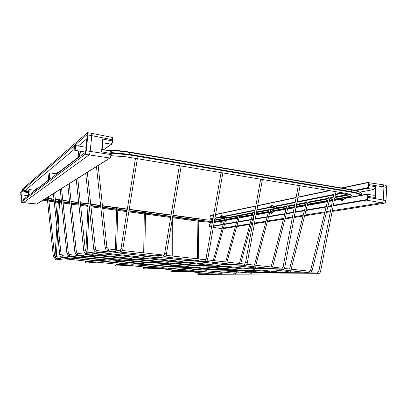 <?xml version="1.0" encoding="UTF-8"?>
<svg xmlns="http://www.w3.org/2000/svg" width="407" height="407" viewBox="0 0 407 407"><rect width="100%" height="100%" fill="white"/><g stroke="black" fill="none" stroke-linecap="round" stroke-linejoin="round"><path stroke-width="0.61" d="M269.332 209.132L270.579 209.371L255.84 265.278M287.052 205.723L288.359 205.957L272.553 267.129M306.675 201.958L308.058 202.177L291.127 269.19M310.648 270.233L328.444 197.619L330.001 197.97L312.128 270.533L310.551 270.131L309.356 271.21L309.676 272.135M253.256 212.22L254.441 212.464L240.72 263.604M238.604 215.038L239.667 215.323M225.193 217.618L226.216 217.903M143.702 252.844L144.337 211.213L145.111 211.04L145.497 211.233L144.882 252.976M115.4 249.71L116.672 207.453L117.435 207.28L117.852 207.489L116.6 249.842M85.892 251.704L88.08 203.561L88.909 203.408M57.346 218.417L58.506 199.537L59.737 199.618L58.14 225.992M197.573 258.816L197.064 218.386L197.853 218.208L198.184 218.371L198.718 258.944M382.89 184.737L383.943 186.854L383.302 200.056L383.943 186.854L383.536 185.205L382.916 184.742L367.368 182.499L368.625 182.967L369.022 184.63L368.406 184.625L368.081 183.242L367.139 182.84L342.119 188.085M367.791 199.186L367.277 198.87L367.801 196.383C367.775 195.146 367.353 194.536 366.534 194.551L367.384 194.22L368.416 196.393L367.791 199.186L366.59 200.117L333.257 205.82M347.659 193.757L347.008 194.632L334.976 196.942M333.15 197.288L329.98 197.899M328.291 198.219L308.038 202.106M306.456 202.411L296.611 204.299M294.77 204.65L288.334 205.886M286.843 206.171L279.233 207.611M276.785 207.249L276.124 208.226L270.548 209.3M269.139 209.569L256.522 211.991M254.665 212.347L254.411 212.393M253.073 212.652L239.703 215.217M238.426 215.461L227.844 217.491L222.985 216.819L227.844 217.491M225.025 218.03L215.334 219.892M373.753 195.258L374.857 196.149L375.259 188.1L373.809 189.489L360.042 192.129M335.521 194.134L340.456 193.152L347.202 194.465L346.927 195.029M279.309 207.936L279.197 207.611M256.934 209.722L270.416 207.046L276.261 208.094L276.063 208.557M227.854 217.76L227.778 217.486M222.074 228.693L220.558 228.495L222.202 228.23L220.431 228.485L213.314 227.381L220.431 228.485M223.468 228.027L235.521 226.104L223.468 228.027M236.843 225.895L250.081 223.779L236.843 225.895M251.465 223.56L252.671 223.367L251.465 223.56M254.512 223.072L266.056 221.23L254.512 223.072M267.511 220.996L283.674 218.417L267.511 220.996M285.205 218.172L292.455 217.017L285.205 218.172M294.276 216.728L303.19 215.303L294.276 216.728M304.807 215.044L324.934 211.833L304.807 215.044M326.653 211.559L330.515 210.943L326.653 211.559M332.321 210.653L381.491 202.808L332.321 210.653M367.755 197.324L383.302 200.056C383.119 201.567 382.514 202.483 381.491 202.808L366.59 200.117L366.269 199.649L367.277 198.87M225.941 217.226L225.737 217.582M212.993 218.788L210.556 219.241L209.966 217.72L210.46 218.941L213.059 218.427M366.712 194.231L344.851 198.245L366.768 194.205L374.008 195.299M375.259 188.1L375.941 186.742L375.402 197.522L374.857 196.149M385.353 185.175L386.233 185.678L386.645 187.327L369.022 184.63L368.976 185.567C368.788 187.088 368.198 188.029 367.2 188.385L355.901 190.613M211.63 226.618L209.951 226.877L209.483 226.256L209.854 226.582L211.691 226.267M222.451 220.889L222.415 221.006C221.53 222.7 220.767 222.843 220.131 221.428L220.492 221.26L221.199 222.146C221.311 222.441 221.718 222.039 222.41 220.935L224.298 220.66M272.68 212.388L270.487 212.067L269.8 212.312M273.224 211.543L273.178 211.691C272.008 213.695 270.965 213.884 270.06 212.261L270.258 211.986L269.866 212.057M343.676 199.659L340.634 199.165L334.295 200.473M344.668 198.402L344.622 198.575C342.979 201.027 341.473 201.302 340.104 199.405L340.333 199.074L334.351 200.178M222.955 216.804L222.212 215.873L220.808 217.155L220.477 216.951C221.352 215.252 222.115 215.105 222.761 216.499L222.822 216.712M276.124 208.226L270.68 207.417L270.416 207.046C271.571 205.036 272.614 204.828 273.54 206.425L273.626 206.7M386.645 187.327L386.009 200.503L383.302 200.056L382.722 201.887L381.491 202.808L384.193 203.251L332.168 211.457M386.009 200.503L385.429 202.335L384.193 203.251M330.357 211.742L326.455 212.357M324.74 212.627L304.619 215.802M303.001 216.056L294.144 217.45M292.318 217.74L285.017 218.89M283.486 219.134L267.333 221.678M265.878 221.912L254.395 223.723M252.554 224.013L251.292 224.211M249.908 224.43L236.676 226.516M235.353 226.724L223.306 228.622M73.809 148.006L73.845 149.115C74.074 149.252 74.278 148.703 74.456 147.461L74.313 146.291L73.809 148.006M75.3 145.558L75.626 147.436C75.376 149.262 75.066 150.214 74.69 150.285L73.881 149.166M20.386 193.193L20.635 192.145L20.386 193.193M21.322 191.631L20.94 194.714L20.391 194.007M80.474 151.241L80.423 151.811C79.965 155.159 79.385 156.899 78.668 157.031C78.286 156.675 78.185 155.474 78.373 153.424L78.775 150.961M49.832 175.865C49.491 178.454 49.089 179.818 48.636 179.955L48.499 176.918C48.84 174.338 49.237 172.975 49.695 172.833L49.832 175.865M29.167 192.114C28.892 194.231 28.592 195.35 28.281 195.477L28.225 192.857C28.5 190.751 28.795 189.631 29.111 189.499L29.167 192.114M36.65 204.075L109.885 158.008L110.551 156.787L110.994 154.563L111.345 154.706L110.953 156.654L111.33 154.675M103.378 149.786L111.218 144.312C111.737 143.778 112.108 142.618 112.337 140.827L112.403 137.856L112.042 137.373M80.042 151.17L79.986 152.157C79.721 154.09 79.385 155.098 78.973 155.174L78.8 153.088L79.197 151.033M48.774 176.699L49.471 174.333L49.552 176.089L48.855 178.454L48.774 176.699M28.424 192.699L28.938 190.756L28.454 194.22L28.424 192.699M112.673 140.949L112.795 139.886L112.444 139.733L91.779 135.648L90.176 151.399L91.779 135.648L91.555 133.293L87.424 132.651L22.517 189.057L21.978 191.697M110.953 156.664L109.885 158.008L89.138 154.894L23.494 202.6L89.138 154.894C89.601 154.38 89.947 153.215 90.176 151.399L110.994 154.563L110.673 151.043M23.809 199.059L24.247 195.162L23.809 199.059M24.598 192.058L24.685 191.27L24.598 192.058M28.49 191.153L24.847 190.598L74.115 149.491L24.847 190.598L24.685 191.27L28.368 191.829M78.327 145.976L87.022 138.721L78.327 145.976M23.433 202.594L36.956 204.009L110.124 157.977M102.773 139.118L102.991 140.68L102.009 150.559L101.506 151.826L102.773 139.118L112.688 140.98C112.668 142.033 112.307 143.106 111.604 144.195L102.778 142.821M78.658 157.026L57.616 173.056L57.682 173.336M48.601 179.925L35.847 189.916M34.386 190.232L34.595 190.873M36.304 188.767L36.671 189.016M55.881 173.758L56.191 174.471M58.094 172.075L58.633 172.278M21.785 194.831L21.164 201.073L85.409 152.284L85.75 151.114L87.22 134.605L22.385 190.257L22.136 191.717M22.385 190.257L24.847 190.598L24.685 191.27L22.227 190.929M21.006 202.284L23.494 202.6L21.027 202.274L85.211 154.253L86.238 150.743L87.851 134.961L87.642 132.601M21.627 194.811L21.027 202.274M87.851 134.961L91.779 135.648L91.555 133.293L112.159 137.398L112.739 138.136L112.78 139.855M85.211 154.253L89.138 154.894L89.744 153.648L90.176 151.399L86.238 150.743M251.755 271.932L252.019 272.726M83.817 255.576L77.523 254.914L77.717 253.419L76.389 252.075L74.893 252.238M77.691 253.419L87.77 254.492M76.374 252.075L69.215 183.715M268.93 271.713L269.236 272.548M86.742 252.096L86.564 253.678M83.796 250.844L85.373 250.671L77.742 178.347M85.348 250.676L86.767 252.101L97.344 253.24M287.998 271.474L288.339 272.354M96.912 250.615L96.718 252.294M93.798 249.277L95.467 249.099L87.327 172.319M95.442 249.104L96.942 250.615L108.099 251.836M290.629 270.752L289.82 272.339M309.289 271.204L284.376 268.442M108.425 248.936L108.583 249.796L108.216 250.722M105.123 247.507L106.893 247.319L98.168 165.501M106.863 247.324L108.46 248.936L120.263 250.249M236.202 272.125L236.436 272.883M79.182 255.611L69.587 254.599L69.429 256.018M66.921 253.48L68.345 253.327L61.574 188.522M68.33 253.332L69.607 254.604M222.049 272.303L222.263 273.026M67.852 257.606L62.134 257.015L62.302 255.667L61.101 254.456L59.743 254.604M61.086 254.461L54.686 192.852M209.117 272.466L209.31 273.158M60.994 258.476L55.53 257.916L55.688 256.634L54.543 255.479L53.236 255.621L47.212 197.558M54.528 255.484L48.448 196.774M43.066 200.163L47.563 200.946L43.061 200.168M48.901 201.139L54.243 201.862L48.901 201.144M54.146 200.951L48.804 200.193M47.461 199.959L44.449 199.293M48.769 199.837L51.231 200.208L51.358 199.013L48.636 198.591M47.293 198.341L46.296 198.133M44.872 199.028L47.426 199.598M46.596 197.944L47.268 198.077L46.602 197.939M51.348 198.748L48.611 198.326L51.343 198.743L51.358 199.013L53.983 199.364M111.493 152.574L129.156 154.319L129.34 152.411C122.085 151.211 115.044 150.615 108.211 150.615M360.887 195.589C360.17 194.307 356.858 193.152 350.951 192.119L128.963 154.884L111.482 153.164M111.197 155.703L125.768 156.761L345.177 193.254C352.314 194.668 353.373 195.965 348.351 197.146L334.437 199.725M106.349 150.295C113.573 150.127 121.2 150.702 129.238 152.025L129.34 152.411L351.333 189.983L351.241 191.651C357.275 192.704 360.643 193.89 361.35 195.202M128.963 154.884L129.156 154.319L351.241 191.651L350.951 192.119M129.299 152.035L351.17 189.621L351.333 189.983C358.018 191.168 361.411 192.496 361.513 193.956L361.447 195.187M350.152 194.541L348.122 195.09L348.036 196.688C350.02 196.311 351.048 195.838 351.119 195.263C350.427 195.029 352.808 194.887 345.141 193.254M332.616 200.061L329.334 200.671M327.61 200.987L307.412 204.731M305.789 205.031L296.138 206.822M294.302 207.163L287.734 208.379M286.197 208.664L269.968 211.671M268.513 211.94L256.115 214.24M254.258 214.581L253.856 214.657M252.462 214.916L239.163 217.379M237.836 217.623L225.722 219.872M224.45 220.106L214.311 221.703M214.367 221.377L216.86 221.159L216.946 220.045L214.56 220.268M217.089 221.469L216.86 221.159L224.557 219.719M225.829 219.485L237.947 217.226M239.275 216.977L252.574 214.494M253.968 214.235L254.334 214.168M256.191 213.823L268.625 211.503M270.085 211.228L286.319 208.201M287.856 207.916L294.388 206.695M296.225 206.354L305.911 204.548M307.539 204.243L327.737 200.478M329.461 200.152L332.712 199.547M334.539 199.206L348.036 196.688L348.351 197.146M334.9 197.324L348.351 194.755L348.122 195.09L334.844 197.619M333.023 197.965L329.853 198.565M328.128 198.896L307.916 202.742M306.293 203.047L296.494 204.914M294.658 205.265L288.222 206.486M286.686 206.781L270.446 209.87M268.986 210.144L256.425 212.535M252.925 213.202L239.616 215.735M238.283 215.985L226.16 218.294M224.888 218.534L217.221 219.805M212.342 222.517L198.219 221.169L212.342 222.512M212.485 221.713L198.209 220.34M212.734 220.294L203.597 219.638L203.505 220.736L212.54 221.398M203.536 219.388L198.189 218.905M224.949 218.315L214.601 220.034L217.079 219.831M55.642 202.05L58.328 202.411L55.642 202.05M61.62 202.854L59.559 202.574L61.62 202.849M63.09 203.047L69.811 203.948L63.09 203.047M71.362 204.156L78.958 205.174L71.362 204.156M80.596 205.393L87.948 206.38L80.596 205.398M100.89 208.119L90.98 206.792L100.89 208.114M102.742 208.364L116.59 210.221L102.742 208.364M117.765 210.378L126.928 211.609L117.765 210.378M128.805 211.859L144.297 213.934L128.805 211.859M145.452 214.092L170.691 217.475L145.452 214.092M172.517 217.72L197.095 221.016L172.517 217.725M197.085 220.187L172.654 216.9M170.828 216.656L145.467 213.243M144.312 213.085L128.938 211.014M127.065 210.765L117.791 209.513M116.616 209.356L102.645 207.478M100.799 207.229L90.888 205.896M87.988 205.504L80.5 204.497M78.861 204.278L71.266 203.251M69.714 203.042L62.993 202.142M61.523 201.943L59.61 201.684M58.384 201.521L55.55 201.139M51.14 200.544L51.231 200.208L54.111 200.6M55.515 200.788L58.405 201.18M59.631 201.343L61.488 201.592M62.958 201.791L69.678 202.696M71.23 202.905L78.826 203.932M80.464 204.151L88.004 205.169M90.847 205.55L100.763 206.888M102.61 207.138L116.626 209.025M117.801 209.183L127.116 210.439M128.994 210.694L144.317 212.759M145.472 212.912L170.884 216.341M172.705 216.585L197.08 219.872M198.204 220.024L203.505 220.736L203.373 221.037M197.069 218.752L172.894 215.476M171.067 215.227L145.487 211.762M144.332 211.604L129.177 209.554M127.299 209.3L117.837 208.018M116.661 207.86L102.483 205.937M100.631 205.688L90.72 204.345M88.06 203.983L80.337 202.935M78.699 202.717L71.103 201.684M69.551 201.475L62.831 200.565M61.36 200.366L59.707 200.142M58.481 199.974L55.383 199.557M55.357 199.293L58.496 199.715L55.357 199.288M59.722 199.883L61.33 200.102L59.722 199.878M62.805 200.3L69.521 201.211L62.805 200.3M71.072 201.424L78.673 202.452L71.072 201.419M80.311 202.676L88.07 203.729L80.311 202.671M90.695 204.085L100.605 205.428L90.695 204.08M102.452 205.677L116.667 207.606L102.452 205.677M117.842 207.763L127.34 209.056L117.842 207.763M129.212 209.31L144.337 211.36L129.212 209.305M145.492 211.518L171.108 214.988L145.492 211.513M172.934 215.237L197.064 218.508L172.934 215.237M198.184 218.661L203.525 219.383L198.184 218.661M349.827 194.404L348.484 194.75M143.483 266.931L143.488 266.931C143.427 268.127 143.727 268.778 144.393 268.895M245.024 265.654L244.317 264.703L245.569 262.576L247.293 262.891C247.146 264.306 246.459 265.222 245.233 265.644L144.465 268.905L143.956 268.254L144.536 267.709L244.989 263.929M114.967 264.006L114.972 264.006C114.998 265.461 115.278 266.122 115.822 266M205.667 261.33L115.888 266.005L115.364 265.344L115.97 264.794L205.586 259.574M206.12 258.17L207.88 258.481C207.763 259.88 207.117 260.826 205.942 261.314L204.95 260.358L206.12 258.17L221.052 172.619M164.321 256.786L86.315 263.008L85.775 262.337L86.447 261.782M164.174 255.006L164.647 253.541L166.448 253.841C166.234 255.403 165.634 256.379 164.657 256.761L163.568 255.789L164.148 255.016L86.452 261.782M120.808 252.004L55.703 259.91L55.149 259.218L55.815 258.654L120.528 250.213M120.584 250.203L120.981 248.662L122.843 248.957C122.644 250.539 122.105 251.536 121.23 251.953L120.823 252.009L120.019 250.982L120.513 250.239M171.057 269.755L171.067 269.755C171.047 270.955 171.367 271.596 172.024 271.698M282.489 269.77L281.812 268.844L283.135 266.768L284.829 267.094C284.534 268.64 283.811 269.531 282.667 269.765L172.232 271.703L171.612 271.067L172.161 270.528L282.504 268.081M197.746 272.517L197.746 272.517C197.7 273.56 198.036 274.191 198.758 274.404M318.208 273.692L198.957 274.415L198.367 273.784L198.896 273.26L318.264 272.044M318.498 273.662L317.572 272.792L318.951 270.772L334.279 191.448M318.371 273.692C319.556 273.489 320.309 272.624 320.619 271.103L318.951 270.772M368.625 182.967L368.081 183.242M210.353 215.98L209.992 217.704M210.989 215.4L210.287 216.112M212.281 222.868L210.119 223.265L209.437 224.72L209.483 226.256M209.391 225.33L209.473 226.378M347.008 194.632L340.766 193.6L335.419 194.653M333.592 195.014L296.998 202.228M295.156 202.589L273.804 206.802L279.288 207.621M270.421 211.986L272.731 212.322L270.406 211.981L271.408 213.049L273.382 211.411L286.024 209.33M294.225 207.57L287.632 208.786L294.22 207.585M305.682 205.459L296.057 207.234L305.677 205.474M307.3 205.174L327.498 201.455M329.217 201.139L332.524 200.529L329.222 201.124M334.345 200.193L340.272 199.099M340.552 199.084L343.742 199.598M273.723 206.776L272.776 205.749L270.68 207.417L256.858 210.139M254.996 210.511L222.975 216.814M225.071 217.872L220.706 217.267L214.886 218.417M210.46 218.941L212.861 219.546L210.623 219.251M366.534 194.551L344.587 198.448C343.656 199.939 342.745 200.544 341.855 200.264L340.333 199.074L343.747 199.593M332.473 200.804L329.151 201.414M327.426 201.73L307.234 205.438M305.611 205.739L296.011 207.499M294.175 207.835L287.561 209.05M268.345 212.576L256.008 214.84M254.151 215.181L253.688 215.267M252.299 215.522L239.006 217.964M237.678 218.208L225.57 220.431M222.125 221.484L220.309 221.189L214.163 222.522M213.568 225.941L223.301 224.267M224.567 224.048L236.65 221.968M237.978 221.739L251.241 219.454M252.63 219.215L253.444 219.073M255.296 218.757L267.257 216.697M268.712 216.448L284.905 213.66M286.436 213.395L293.355 212.205M295.187 211.889L304.456 210.292M306.079 210.012L326.241 206.537M327.961 206.242L331.537 205.627M333.353 205.316L366.269 199.649M375.402 197.522L367.801 196.383M354.721 190.323L366.88 187.912C367.709 187.617 368.203 186.833 368.36 185.561L375.941 186.742M331.44 206.13L327.839 206.746M326.119 207.041L305.957 210.485M304.339 210.765L295.1 212.342M293.269 212.658L286.325 213.843M284.788 214.107L268.6 216.875M267.14 217.124L255.225 219.164M253.373 219.48L252.523 219.627M251.134 219.861L237.871 222.13M236.543 222.359L224.466 224.425M223.199 224.639L213.507 226.297M209.854 226.582L211.543 227.111M341.468 192.643L340.766 193.6L340.456 193.152L340.837 192.542M368.36 185.561L368.406 184.625M329.706 190.69L297.914 197.354M296.062 197.741L257.646 205.794M255.779 206.186L215.547 214.621M213.655 215.018L210.724 215.634M214.947 218.05L220.477 216.951L220.706 217.267L225.107 217.75M222.995 216.819L222.761 216.499L255.072 210.093M273.769 206.797L273.54 206.425L295.243 202.121M297.085 201.755L333.689 194.495M220.436 221.189L222.161 221.423M373.809 189.489L367.2 188.385L366.88 187.912M222.161 221.418L220.309 221.189L214.204 222.314M222.695 220.762L224.359 220.441M210.119 223.265L210.388 223.026M209.992 217.735L210.043 217.099M210.037 217.129L210.282 216.036L210.892 215.405L213.685 214.82M341.381 187.963L367.368 182.499L367.139 182.84M110.551 156.787L110.953 156.654M112.403 137.856L112.739 138.136L112.688 140.98L111.742 143.91M102.106 149.567L110.79 151.063C111.284 150.89 111.503 151.735 111.452 153.612L101.506 151.826M110.256 157.896L110.404 157.601M21.144 200.539L21.759 200.62M252.737 271.418L251.796 271.932L238.66 270.538M77.427 254.904C75.977 254.599 75.127 253.709 74.873 252.238L67.781 184.615M269.276 209.035L254.467 265.125M254.044 266.738L253.78 267.735M227.172 269.317L204.909 266.946M194.465 265.837L169.694 263.202M160.389 262.215L132.916 259.29M124.857 258.435L94.465 255.204M251.623 273.28L227.488 270.731M221.174 270.065L194.729 267.277M188.909 266.661L160.597 263.675M155.321 263.12L125.005 259.92M120.319 259.427L87.856 256.003M253.413 272.71L254.172 271.571M255.413 266.885L255.153 267.887M270.019 271.037L268.981 271.718L255.296 270.243M86.467 253.668C84.936 253.347 84.035 252.406 83.771 250.849L76.231 179.299M286.986 205.616L271.103 266.972M243.33 268.956L220.111 266.458M209.198 265.283L183.303 262.495M173.565 261.447L144.77 258.343M136.32 257.433L104.385 253.999M268.793 273.133L243.666 270.446M237.083 269.744L209.483 266.799M203.398 266.153L173.784 262.988M168.259 262.398L136.472 259.01M131.558 258.481L97.441 254.843M93.188 254.385L86.584 253.683M270.665 272.532L271.5 271.199M289.189 270.594L288.059 271.479L273.784 269.922M96.622 252.279C95.004 251.938 94.053 250.941 93.773 249.282L85.724 173.331M306.598 201.831L289.591 269.022M261.294 268.559L237.032 265.908M225.62 264.662L198.499 261.701M188.283 260.587L158.043 257.285M149.155 256.318L115.527 252.645M287.851 272.97L261.65 270.131M254.777 269.388L225.921 266.27M219.556 265.578L188.517 262.225M182.718 261.594L149.323 257.982M144.149 257.422L108.201 253.536M103.719 253.047L96.749 252.294M108.12 250.712C106.4 250.346 105.393 249.277 105.092 247.512L96.464 166.57M281.39 268.111L246.851 264.28M244.042 263.97L207.453 259.915M204.833 259.625L166.041 255.321M163.629 255.057L122.456 250.488M309.132 272.787L281.766 269.78M274.577 268.991L244.358 265.674M237.683 264.942L205.082 261.36M198.982 260.689L163.807 256.827M158.348 256.227L120.375 252.055M115.629 251.536L108.252 250.727M311.197 272.12L312.128 270.533M237.078 271.744L236.233 272.13L223.601 270.803M69.332 256.008C67.954 255.718 67.145 254.879 66.906 253.485L60.211 189.377M253.21 212.139L239.418 263.456M238.304 267.608L238.095 268.391M212.561 269.638L191.188 267.394M181.171 266.336L157.438 263.843M148.53 262.907L122.258 260.139M114.56 259.33L85.567 256.283M236.075 273.412L212.866 270.991M206.802 270.355L181.42 267.709M175.844 267.124L148.723 264.296M143.676 263.767L114.698 260.745M110.226 260.277L79.268 257.046M75.417 256.644L69.444 256.023M237.79 272.868L238.477 271.891M240.13 265.807L240.018 266.234M239.611 267.75L239.397 268.534M222.817 272.029L222.08 272.308L209.915 271.042M62.042 257.005C60.724 256.731 59.956 255.932 59.732 254.609L53.388 193.671M238.563 214.967L225.743 261.94M225.295 263.578L225.015 264.596M224.547 266.31L224.384 266.916M223.992 268.35L223.825 268.961M199.293 269.933L178.739 267.796M169.114 266.794L146.337 264.418M137.795 263.527L112.627 260.907M105.26 260.144L77.544 257.255M71.449 256.619L62.302 255.667M221.927 273.529L199.578 271.22M193.747 270.619L169.353 268.096M163.996 267.541L137.978 264.855M133.14 264.357L105.393 261.487M101.114 261.045L71.525 257.987M223.575 273.016L224.201 272.171M239.738 215.283L226.984 262.077M226.536 263.716L226.287 264.636M225.839 266.27L225.626 267.048M225.239 268.483L225.071 269.093M209.778 272.278L197.42 271.26M55.444 257.906C54.182 257.646 53.449 256.883 53.236 255.621M225.157 217.557L213.253 260.556M212.795 262.205L212.515 263.232M212.088 264.774L211.976 265.176M211.467 267.012L211.299 267.628M210.923 268.986L210.79 269.454M187.179 270.202L167.394 268.162M158.13 267.206L136.233 264.947M128.032 264.097L103.882 261.604M96.82 260.877L70.269 258.14M64.438 257.534L55.688 256.634M209 273.641L187.454 271.433M181.837 270.858L158.359 268.452M153.205 267.923L128.21 265.364M123.56 264.886L96.947 262.159M92.847 261.742L64.51 258.837M210.587 273.148L211.152 272.42M226.277 217.867L214.438 260.689M213.985 262.337L213.7 263.36M212.658 267.14L212.485 267.755M212.113 269.108L211.981 269.576M361.513 193.956C362.113 193.92 361.284 191.295 351.17 189.621L129.278 152.02C121.21 150.692 113.543 150.112 106.273 150.285M345.1 193.249L125.748 156.766L111.192 155.718M226.221 218.076L238.344 215.761M239.677 215.507L252.986 212.963M256.466 212.301L269.052 209.895M270.513 209.615L286.752 206.517M288.293 206.222L294.704 205.001M296.545 204.65L306.364 202.772M307.987 202.462L328.2 198.606M329.924 198.275L333.079 197.675M143.671 254.614L143.656 255.718M143.595 259.768L143.585 260.424M143.559 261.879L143.554 262.383M143.508 265.425L143.503 265.695M245.569 262.576L260.663 179.207M247.293 262.891L262.418 179.497M144.673 267.053L144.744 267.709M144.851 254.746L144.836 255.845M144.775 259.895L144.77 260.551M144.744 262.006L144.739 262.505M144.694 265.547L144.689 265.817M115.262 254.299L115.237 255.164M115.186 256.736L115.171 257.402M115.125 258.883L115.11 259.284M115.069 260.78L115.054 261.162M115.013 262.479L115.008 262.754M207.88 258.481L222.838 172.914M116.183 264.133L116.229 264.789M116.468 254.431L116.443 255.296M116.397 256.863L116.377 257.534M116.275 260.907L116.265 261.289M116.224 262.607L116.219 262.881M85.47 260.984C85.348 262.25 85.612 262.922 86.264 263.003M85.811 253.5L85.775 254.278M85.618 257.707L85.602 258.094M85.541 259.432L85.526 259.712M164.647 253.541L179.375 165.685M166.448 253.841L181.201 165.99M86.706 261.111L86.732 261.757M89.179 205.927L87.108 252.137M87.037 253.729L87.006 254.411M86.93 256.115L86.915 256.425M86.854 257.84L86.833 258.221M86.777 259.564L86.762 259.839M54.93 257.845C54.833 259.31 55.072 259.992 55.657 259.9M56.838 226.785L55.021 256.359M120.981 248.662L135.465 158.384M122.843 248.957L137.347 158.699M56.197 257.987L56.197 258.613M57.626 234.396L56.278 256.695M171.108 226.094L171.077 255.881M171.072 257.626L171.072 258.71M171.072 260.338L171.067 261.177M171.067 264.779L171.062 265.272M171.062 268.274L171.062 268.539M283.135 266.768L298.362 185.475M284.829 267.094L300.086 185.765M172.232 269.877L172.329 270.533M172.258 219.266L172.237 256.008M172.237 257.753L172.237 258.837M172.232 260.46L172.232 261.304M172.232 263.07L172.232 263.471M172.232 264.906L172.232 265.4M172.232 268.396L172.227 268.661M197.629 263.207L197.639 264.036M197.68 267.587L197.69 268.076M197.705 269.409L197.71 269.77M320.619 271.103L335.984 191.733M198.896 272.609L199.028 273.265M198.774 263.334L198.784 264.158M198.83 267.709L198.84 268.198M198.855 269.526L198.86 269.892M210.017 226.887L211.538 227.121M268.406 212.327L256.049 214.606M254.192 214.947L253.754 215.028M252.365 215.283L239.067 217.735M237.739 217.979L225.631 220.207M212.317 222.66L210.292 223.036L209.366 225.341M327.498 201.44L307.305 205.159M279.248 207.621L273.789 206.802M328.988 190.568L297.96 197.095M296.113 197.481L257.687 205.566M255.82 205.957L215.583 214.418M382.916 184.742L385.607 185.221M220.502 228.495L222.074 228.703M74.761 150.3L85.536 152.081M20.961 194.719L28.231 195.706M78.805 157.051L79.07 157.097M36.671 204.09L23.474 202.61M111.493 144.276L103.546 149.812M102.991 140.68L102.009 150.559M29.111 189.499L34.432 190.237M34.376 190.232L36.391 188.706M49.695 172.833L55.957 173.774M55.866 173.758L58.237 171.968M36.498 188.706L36.986 188.772M58.42 171.968L58.944 172.044M21.367 191.616L28.261 192.562M20.635 192.145L21.347 191.611M75.478 145.497L86.142 147.288M74.313 146.291L75.387 145.492"/></g></svg>
